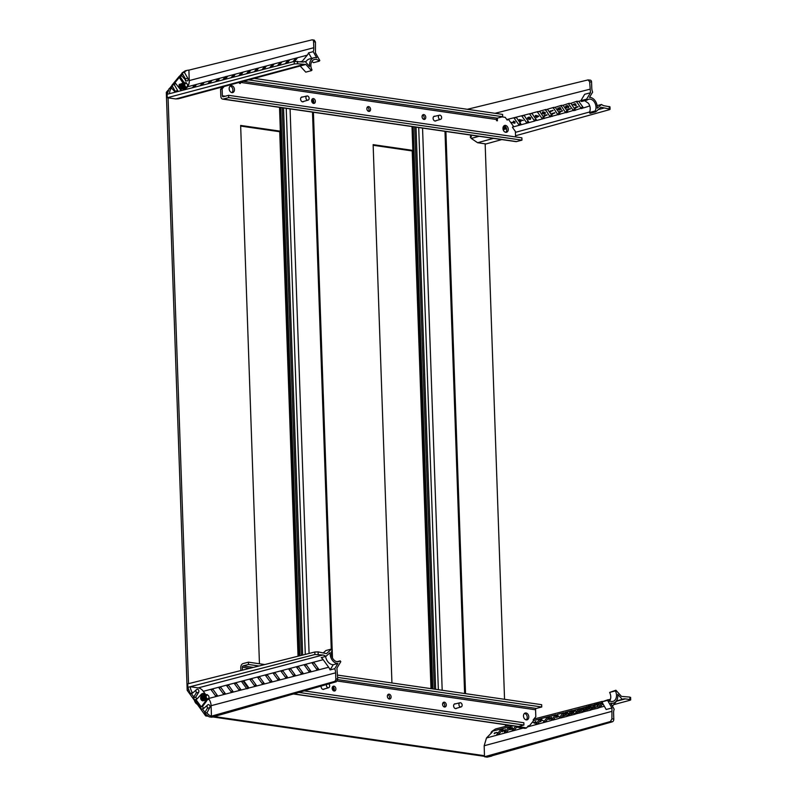 <?xml version="1.0" encoding="UTF-8"?>
<svg xmlns="http://www.w3.org/2000/svg" width="797" height="797" viewBox="0 0 797 797"><rect width="100%" height="100%" fill="white"/><g stroke="black" fill="none" stroke-linecap="round" stroke-linejoin="round"><path stroke-width="1.2" d="M484.486 756.353L212.749 716.951M207.569 716.194L205.656 715.915L187.185 690.312L166.304 92.362L168.127 90.141M169.492 88.487L171.993 85.458M179.624 76.183L182.124 73.145M240.674 126.075L279.727 131.734L298.038 656.22M430.988 688.638L412.218 150.942L373.165 145.283M484.466 755.715L214.234 716.523M485.154 143.829L504.551 699.308M505.437 724.712L505.497 726.396M170.986 88.148L172.491 86.315M181.118 75.835L182.623 74.011M188.52 683.677L168.067 97.852M204.919 712.329L202.388 708.822M193.81 696.937L191.28 693.43M280.355 131.186L240.644 125.428L259.443 663.762M182.483 88.118L180.799 89.643A2.939 2.152 75.2 0 0 180.869 89.633M391.935 682.979L373.135 144.646L412.846 150.404M205.656 715.915L206.692 715.646M187.185 690.312L188.411 689.993M166.304 92.362L167.44 92.063M280.365 131.565L279.727 131.734M412.856 150.772L412.218 150.942M439.326 115.246A2.152 1.574 75.2 0 0 438.519 117.787A2.152 1.574 75.2 0 0 440.582 119.351A2.152 1.574 75.2 0 0 440.691 119.311A2.152 1.574 75.2 0 0 441.508 116.8A2.152 1.574 75.2 0 0 439.486 115.196A2.152 1.574 75.2 0 0 439.326 115.246M325.584 656.469A9.006 6.575 75.2 0 0 327.607 661.39A9.006 6.575 75.2 0 0 333.236 664.728L337.898 663.493A9.006 6.575 -104.8 0 1 332.279 660.165A9.006 6.575 -104.8 0 1 330.088 652.663L325.873 656.389A9.415 6.884 -104.8 0 0 322.755 655.014L314.895 654.506L187.853 687.323L190.244 686.725L198.234 687.881L322.755 655.014M336.972 661.689L340.199 660.843A7.243 5.29 -104.8 0 1 338.685 661.62A7.243 5.29 -104.8 0 1 333.166 659.079A7.243 5.29 -104.8 0 1 332.279 649.854L331.672 649.007L326.461 653.63L318.103 651.876L318.192 654.357M335.816 678.785L337.709 679.054L336.264 681.764L334.361 681.495A2.351 1.534 -81.7 0 0 335.816 678.785L335.607 672.837L211.095 705.704L211.454 716.134A9.355 6.834 -104.8 0 1 206.951 712.847L209.76 707.656A1.823 1.335 75.2 0 0 207.748 704.877L203.753 708.413L202.448 706.61L201.272 706.929L195.793 699.338L196.979 699.009L195.673 697.206L198.652 692.274A1.823 1.335 75.2 0 0 196.65 689.485L192.655 693.021L190.324 693.719L187.873 687.333M203.753 708.413L201.422 709.111L193.282 697.813L196.331 692.832L195.833 690.202M202.149 700.613A2.501 1.833 -104.8 0 1 200.714 698.67A2.501 1.833 -104.8 0 1 201.153 696.339M317.086 669.819L312.135 663.094L314.098 662.805L318.67 669.141L317.086 669.819L318.292 668.623M309.316 671.871L304.364 665.146L306.327 664.857L310.9 671.194L309.316 671.871L310.521 670.676M301.535 673.923L296.594 667.199L298.556 666.91L303.119 673.246L301.535 673.923L302.75 672.728M293.764 675.976L288.813 669.251L290.775 668.962L295.348 675.298L293.764 675.976L294.98 674.78M285.993 678.028L281.042 671.303L283.005 671.014L287.578 677.35L285.993 678.028L287.199 676.832M278.223 680.08L273.271 673.355L275.234 673.067L279.807 679.403L278.223 680.08L279.428 678.885M270.452 682.132L265.501 675.408L267.463 675.119L272.036 681.455L270.452 682.132L271.657 680.937M262.671 684.185L257.73 677.46L259.692 677.171L264.255 683.507L262.671 684.185L263.887 682.989M254.901 686.237L249.959 679.512L251.912 679.223L256.485 685.559L254.901 686.237L256.116 685.041M243.205 681.266L244.141 681.276L248.714 687.612L248.086 688.03M239.359 690.332L234.408 683.617L236.37 683.328L240.943 689.664L239.359 690.332L240.564 689.146M231.588 692.384L226.637 685.669L228.6 685.38L233.172 691.716L231.588 692.384L232.794 691.198M223.818 694.436L218.866 687.721L220.829 687.432L225.402 693.769L223.818 694.436L225.023 693.251M216.037 696.488L211.095 689.774L213.058 689.485L217.621 695.821L216.037 696.488L217.252 695.303M207.858 695.233L207.061 694.526L205.128 694.914L204.819 697.574L206.622 699.796L208.894 699.308L208.525 698.511L328.643 667.248L323.183 659.667L203.325 691.308L205.616 694.486M334.361 681.495L211.454 716.134M336.264 681.764L211.803 717.22L209.143 716.842M337.709 679.054L336.922 668.115L340.807 661.689L340.199 660.843M314.895 654.506L314.805 652.016L187.743 683.866L187.853 687.323M314.805 652.016L318.103 651.876M335.607 672.837A9.415 6.884 -104.8 0 0 334.75 668.693L337.898 663.493M209.143 716.812L204.381 713.205L207.429 708.224L206.931 705.594M195.673 697.206L193.282 697.813M206.772 712.598L204.381 713.205M192.655 693.021L192.475 692.772A9.355 6.834 -104.8 0 1 190.244 686.725M196.979 699.009L201.233 694.346A4.593 3.357 -104.8 0 1 202.508 693.559A4.593 3.357 -104.8 0 1 205.487 694.566M206.921 700.184A4.593 3.357 -104.8 0 1 206.323 701.4L202.448 706.61M211.095 705.704A9.415 6.884 75.2 0 0 208.794 698.889M203.325 691.308A9.415 6.884 75.2 0 0 198.234 687.881M328.643 667.248A9.415 6.884 -104.8 0 1 330.088 669.928L334.75 668.693M323.183 659.667A9.415 6.884 -104.8 0 0 321.211 657.625L325.873 656.389M331.672 649.007L325.953 650.521L323.522 652.663M333.236 664.728L330.088 669.928M201.272 706.929L205.158 701.709A4.593 3.357 75.2 0 0 205.756 700.483M204.391 694.854L202.647 693.868A4.593 3.357 75.2 0 0 201.94 693.779M202.647 693.868L201.661 695.502M613.67 704.658L630.128 700.214L630.696 699.876L629.899 699.557L625.336 698.889A9.415 6.884 -104.8 0 0 623.254 698.999A9.415 6.884 -104.8 0 0 622.278 699.377L617.765 694.376A9.006 6.575 -104.8 0 1 616.081 701.32A9.006 6.575 -104.8 0 1 613.381 703.103A9.006 6.575 -104.8 0 1 610.632 703.044L614.178 709.21A9.415 6.884 -104.8 0 0 613.6 713.146L613.81 719.093A2.351 1.534 98.3 0 1 612.355 721.803L487.136 757.15L484.506 756.761L610.452 721.524L611.917 718.814L613.81 719.093M629.899 699.557L629.809 697.076L621.491 696.409L615.912 690.232L609.645 692.414L615.354 690.899A7.243 5.29 -104.8 0 1 615.105 699.955A7.243 5.29 -104.8 0 1 612.933 701.39A7.243 5.29 -104.8 0 1 608.121 699.696L607.563 700.364L611.947 707.995L611.917 718.814M609.645 692.414C611.229 695.861 611.13 698.879 609.356 701.48M599.214 704.11L597.64 705.953L596.445 704.857L599.214 704.11L597.451 705.654L596.465 704.837M595.319 705.594L594.662 704.548L594.064 704.917L589.9 710.346L592.071 709.539L596.226 704.14L601.775 702.924L597.67 708.294L599.892 707.427L602.921 703.751M594.861 707.597L597.491 706.73L594.662 707.318L594.542 707.995M566.996 712.388L567.922 713.136L567.205 712.638L567.922 713.136L565.79 714.361L565.053 713.893L565.79 714.361L564.884 713.614L566.996 712.388L567.703 712.867L565.611 714.072L564.884 713.614M565.212 712.598L562.881 713.215L558.627 718.535L561.048 717.669L565.212 712.598M571.997 711.751L570.971 710.884L566.577 716.493L560.66 717.997M563.748 715.816L566.378 714.939L563.549 715.527L563.429 716.204M558.866 716.204L556.635 717.509L556.296 716.652L557.741 715.666L558.866 716.204L558.089 715.955L556.455 717.22L556.296 716.652M557.442 714.65L555.111 715.268L550.857 720.588L553.267 719.721L557.442 714.65M551.205 717.32L551.564 718.207L550.02 719.283L548.804 719.502L548.545 718.675L551.604 717.36L549.84 718.994L548.625 719.213L548.545 718.675M541.671 720.448L540.426 721.693L541.512 719.89L543.405 720.727L541.482 720.149L540.705 721.624M535.644 721.454L536.042 722.271L535.863 721.703L536.042 722.271L534.578 723.258L533.243 722.471L534.04 722.68L535.644 721.454L534.398 722.969L533.243 722.471M510.937 728.538L509.881 729.803L509.632 728.956L510.907 728.059L512.292 727.591L512.66 728.488L511.166 729.544L512.341 728.059L510.937 728.538M512.501 727.84L512.66 728.488L512.501 727.84M512.381 728.558L512.341 728.059M503.365 730.46L502.309 731.805L501.911 730.939L503.315 729.982L504.073 730.7L505.298 729.434L504.112 731.407L503.176 730.172L503.804 730.719M503.315 729.982L504.142 730.62M494.538 733.32L497.169 732.453L494.339 733.041L494.22 733.718M500.705 729.634L496.451 734.944L498.862 734.087L503.037 729.016L500.705 729.634L501.612 730.749M508.476 727.581L504.222 732.891L506.633 732.035L510.807 726.964L508.476 727.581L509.383 728.697M515.699 726.206L511.993 730.839L514.414 729.982L517.024 726.804M520.521 727.731L519.764 728.787L522.155 727.96M528.869 726.446L533.631 720.657M539.569 719.372L535.305 724.682L537.726 723.825L541.9 718.755L539.569 719.372L540.476 720.488M547.34 717.32L543.086 722.63L545.497 721.773L549.671 716.702L547.34 717.32L548.246 718.436M513.158 725.838L491.968 731.317L491.042 732.443L492.207 732.134L486.489 737.972L523.131 728.109M622.278 699.377L617.615 700.603A9.415 6.884 -104.8 0 0 615.772 702.097L612.425 706.162M573.133 711.811L575.763 710.944L572.933 711.532L572.814 712.199M571.529 713.763L573.97 713.116L571.329 713.474L571.2 714.152M572.993 710.545L578.652 708.902L574.348 714.441L568.53 715.875L572.993 710.545M581.949 708.951L580.903 710.296L580.505 709.43L581.91 708.473L582.667 709.191L583.892 707.925L582.707 709.898L581.77 708.663L582.388 709.21M581.91 708.473L582.727 709.111M579.299 711.711L581.75 711.063L579.1 711.422L578.981 712.1M580.764 708.493L586.353 706.909L582.119 712.388L576.39 713.753L580.764 708.493M589.531 707.029L588.475 708.294L588.226 707.447L589.501 706.55L590.886 706.082L591.254 706.979L589.76 708.035L590.936 706.55L589.531 707.029M591.095 706.331L591.254 706.979L591.095 706.331M590.976 707.049L590.936 706.55M587.08 709.659L589.71 708.782L586.881 709.37L586.761 710.047M582.119 712.388L584.231 711.641L588.445 706.192L594.064 704.917M629.809 697.076L630.048 697.734M611.658 711.412L484.168 745.753L484.506 756.761M615.912 690.232L615.354 690.899M491.042 732.443L491.41 733.101M491.968 731.317L495.515 728.976L509.642 725.33M492.387 755.666A9.355 6.834 -104.8 0 1 491.091 756.253L487.226 757.12M484.168 745.753L486.489 737.972M602.442 702.506L601.775 702.924M592.071 709.539L597.67 708.294M491.091 756.253A9.355 6.834 -104.8 0 1 489.607 756.453M608.121 699.696L601.855 701.878L606.168 709.489L611.947 707.995M589.9 710.346L584.231 711.641M576.39 713.753L574.348 714.441M568.53 715.875L566.577 716.493M571.349 710.705L573.033 710.496M578.652 708.902L580.804 708.443M586.353 706.909L588.575 706.391M594.662 704.548L596.345 704.339M601.855 701.878L607.563 700.364M616.978 699.896L617.615 700.603M496.78 732.393L494.339 733.041M503.624 730.431L502.359 731.158M501.911 730.939L502.499 731.576M505.298 729.434L503.933 731.098M512.212 728.279L512.162 727.771L510.688 728.777L510.757 728.249L510.09 729.155M509.632 728.956L510.07 729.584M512.292 727.591L512.441 728.219L511.007 729.245M535.594 722.062L534.568 722.779M542.936 720.657L541.482 720.149M549.691 718.366L548.784 719.024M551.116 717.997L550 718.804M557.661 716.284L556.525 716.603L557.751 716.154L556.814 717.29M565.99 714.889L563.549 715.527M565.77 713.883L567.454 712.488L565.123 713.544L565.98 714.132M567.474 712.926L565.342 713.813M573.77 712.837L571.329 713.474M575.374 710.884L572.933 711.532M581.541 710.775L579.1 711.422M582.218 708.922L580.953 709.649M580.505 709.43L581.093 710.067M583.892 707.925L582.527 709.589M589.322 708.722L586.881 709.37M590.806 706.77L590.756 706.262L589.272 707.258L589.342 706.74L588.684 707.646M588.226 707.447L588.664 708.065M590.886 706.082L591.035 706.71L589.601 707.736M597.102 706.67L594.662 707.318M597.521 705.335L598.188 704.528L596.923 704.867L597.521 705.335M597.83 704.956L597.242 705.116M297.48 61.309L297.57 63.78L294.272 63.939L294.183 61.459L302.043 61.967A9.415 6.884 -104.8 0 0 304.125 61.857A9.415 6.884 -104.8 0 0 305.102 61.489L309.615 66.49A9.006 6.575 -104.8 0 1 311.298 59.546A9.006 6.575 -104.8 0 1 313.998 57.763L309.336 58.998A9.006 6.575 75.2 0 0 306.636 60.781A9.006 6.575 75.2 0 0 305.739 62.196M313.998 57.763A9.006 6.575 -104.8 0 1 316.748 57.822L313.201 51.646A9.415 6.884 -104.8 0 0 313.779 47.72L313.57 41.773A2.351 1.534 -81.7 0 0 312.354 39.85A2.351 1.534 -81.7 0 0 311.956 39.87L188.73 70.156M297.57 63.78L305.889 64.457L311.468 70.634L312.025 69.957A7.243 5.29 -104.8 0 1 312.285 60.901A7.243 5.29 -104.8 0 1 314.446 59.466A7.243 5.29 -104.8 0 1 319.258 61.17L319.816 60.492L315.433 52.861L315.463 42.042L313.57 41.773M177.95 91.496A1.823 1.335 75.2 0 0 177.641 90.539L174.284 84.681L175.47 83.237L174.284 83.516L179.285 77.448L181.666 75.715L185.94 80.457A1.823 1.335 75.2 0 0 187.773 78.226L184.416 72.368L182.025 72.975L185.163 70.843L187.504 70.285A9.355 6.834 -104.8 0 1 188.899 70.156L189.258 80.587L313.779 47.72M185.422 81.115L185.452 78.863L182.025 72.975M181.138 85.12L182.453 85.03M181.078 90.131L179.913 88.108A2.501 1.833 -104.8 0 1 180.471 84.113M292.838 61.807L295.408 58.689L297.291 58.051L294.721 61.349M285.117 63.8L287.637 60.741L289.52 60.104L287.03 63.312M277.386 65.802L279.867 62.794L281.74 62.156L279.299 65.304M269.655 67.795L272.096 64.846L273.969 64.208L271.568 67.307M261.934 69.797L264.315 66.898L266.198 66.261L263.847 69.299M254.203 71.79L256.544 68.95L258.427 68.313L256.116 71.292M246.482 73.782L248.774 70.993L250.656 70.365L248.395 73.294M238.751 75.785L241.003 73.045L242.886 72.417L240.664 75.287M231.02 77.777L233.232 75.097L235.105 74.47L232.933 77.289M227.404 76.602L225.212 79.282M215.569 81.772L217.681 79.202L219.564 78.574L217.481 81.274M207.848 83.765L209.91 81.254L211.793 80.627L209.75 83.277M200.117 85.767L202.139 83.306L204.022 82.679L202.03 85.269M192.386 87.76L194.368 85.359L196.251 84.731L194.299 87.271M300.379 61.728L302.282 61.23L307.273 55.162L227.055 76.343M186.269 88.198L185.073 89.653M294.183 61.459L167.141 94.285L167.28 97.742L175.758 98.948L303.249 64.607M294.272 63.939L167.28 97.742M315.463 42.042L314.257 40.129L312.354 39.85M175.758 98.948L178.398 98.798L305.879 64.457L300.15 66.002L305.759 72.138L311.468 70.634M167.161 94.285L169.193 88.557L171.524 88.029L175.28 92.183M175.619 92.093L171.893 85.279L179.325 76.253L181.666 75.715M174.284 84.681L171.893 85.279M169.532 93.667A9.355 6.834 -104.8 0 1 171.365 88.228L171.524 88.029M184.416 72.368L184.585 72.168A9.355 6.834 -104.8 0 1 187.504 70.285M180.471 77.16L184.167 82.689M183.579 82.948L182.244 83.536L181.935 86.196L183.738 88.417L185.542 88.328A4.593 3.357 -104.8 0 1 184.894 89.702M181.756 90.509A4.593 3.357 -104.8 0 1 180.102 89.194L175.47 83.237M187.594 86.574A9.415 6.884 75.2 0 0 189.258 80.587M302.282 61.23A9.415 6.884 -104.8 0 1 301.625 61.907M305.102 61.489L303.089 62.027M307.273 55.162A9.415 6.884 -104.8 0 0 308.539 52.881L313.201 51.646M311.906 61.429L313.55 62.674L319.258 61.17M308.539 52.881L311.697 58.37M183.808 89.981L184.476 88.626M183.001 82.988L179.285 77.448M589.949 80.178A2.351 1.534 98.3 0 1 590.348 80.158A2.351 1.534 98.3 0 1 591.563 82.081L591.773 88.029A9.415 6.884 -104.8 0 0 592.629 92.163L589.481 97.373A9.006 6.575 -104.8 0 1 595.11 100.701A9.006 6.575 -104.8 0 1 597.292 108.203L601.506 104.467A9.415 6.884 -104.8 0 0 604.634 105.852L609.984 106.838L610.074 109.319M591.563 82.081L589.67 81.802L590.467 92.751L584.689 94.295L580.864 100.681L581.471 101.528L587.18 100.023A7.243 5.29 -104.8 0 1 588.704 99.236A7.243 5.29 -104.8 0 1 594.213 101.787A7.243 5.29 -104.8 0 1 595.11 111.012L595.718 111.849L600.918 107.236L609.277 108.98L609.187 106.509M584.669 100.681L588.465 103.301C590.447 106.439 590.756 109.508 589.391 112.516L595.11 111.012M575.514 104.168L576.281 105.732L572.923 104.576L575.673 103.849L575.215 104.248L576.281 105.732M572.923 104.576L574.687 103.909M574.537 103.71L575.842 104.088M570.971 103.381L568.709 103.441L568.64 103.999L573.302 110.444L575.484 110.275L570.971 103.381M580.983 108.282L581.7 108.631L583.314 107.665L578.722 101.309L576.48 101.388L580.983 108.282L582.517 106.569M575.842 107.615L575.882 108.163L575.275 107.286L578.194 106.848L575.544 107.695L575.882 108.163M542.468 113.284L543.116 111.809L545.337 112.526L544.67 113.961M544.471 114.16L542.319 113.493L542.956 112.048L545.138 112.746L544.471 114.16L545.268 113.722M542.329 112.267L543.116 111.809L542.329 112.267M539.878 111.59L537.606 111.65L537.547 112.208L542.119 118.544L544.391 118.484L539.878 111.59M549.89 116.492L552.162 116.432L552.221 115.874L547.649 109.538L545.387 109.597L549.89 116.492L551.424 114.778M544.73 115.834L544.759 116.382L544.152 115.505L547.081 115.067L544.421 115.914L544.759 116.382M535.584 116.561L535.704 115.366L538.702 116.163L536.75 116.013L536.949 117.548L535.425 116.78L535.544 115.605L538.523 116.621M537.048 116.392L537.138 117.348M535.245 115.814L535.704 115.366L535.425 116.78M532.107 113.642L529.836 113.702L529.776 114.26L534.349 120.596L536.73 120.477L532.107 113.642M527.614 118.783L527.664 117.727L528.58 118.056L528.839 117.229L529.557 117.318L530.443 118.066L530.384 119.331L527.614 118.783L527.823 117.488L527.773 118.574L527.823 117.488L528.72 117.787L528.999 116.99L530.643 117.836L530.573 119.132M529.377 118.703L529.138 119.321L529.377 118.703M520.122 120.237L520.979 121.423L520.531 121.692L519.295 119.55L523.29 120.477L519.694 120.138L520.76 121.622M511.784 122.3L513.517 122.858L513.338 121.363L514.852 122.12L514.723 123.266L511.794 122.519L513.198 122.459M513.218 122.489L513.507 121.124L513.378 122.28L513.507 121.124L515.051 121.901L514.912 123.077M502.967 128.407L503.973 129.154L505.667 128.646L503.923 125.876M512.879 126.803L513.358 126.135L508.785 119.799L507.659 119.56M514.234 118.364L518.797 124.701L521.208 124.541L516.566 117.747L514.294 117.807L514.234 118.364L514.862 117.657M522.005 116.312L526.578 122.648L528.989 122.489L524.336 115.695L522.065 115.754L522.005 116.312L522.633 115.605M470.17 134.992L471.416 136.715L470.25 137.024L471.266 138.429L479.097 136.287M589.87 96.726L590.398 97.453M550.747 111.341L550.787 111.889L550.179 111.012L553.098 110.574L550.448 111.421L550.787 111.889M552.5 113.772L552.54 114.33L551.932 113.443L554.861 113.015L552.201 113.861L552.54 114.33M557.661 114.439L559.932 114.379L559.992 113.822L555.21 107.276L553.158 107.545L557.661 114.439L559.205 112.726M558.308 108.183L559.394 110.066L557.8 109.289L558.079 107.904L560.351 108.681M557.96 109.079L558.079 107.904L557.96 109.079M557.8 109.289L557.92 108.153L560.699 109.159L559.614 107.655L560.032 107.346L561.347 109.667L558.109 108.382L558.249 109.02M560.281 111.719L560.321 112.277L559.713 111.391L562.642 110.962L559.982 111.799L560.321 112.277M565.432 112.387L567.713 112.327L567.773 111.769L563.061 105.284L560.929 105.493L565.432 112.387L566.976 110.673M566.049 106.29L566.966 108.063L565.651 107.326L565.84 106.001L566.667 106.23M565.8 107.117L565.84 106.001L565.8 107.117M565.651 107.326L565.681 106.24L566.528 106.489L567.006 105.503L568.669 106.37L568.63 107.635M566.657 105.822L568.669 106.37M568.47 106.589L568.679 107.605M568.45 107.824L568.62 107.007M567.235 105.782L567.354 106.908L565.85 106.479L566.079 107.037M568.062 109.667L568.102 110.215L567.494 109.338L570.423 108.91L567.763 109.747L568.102 110.215M589.67 81.802L588.047 79.909L467.311 109.299M590.348 80.158L588.047 79.909M609.506 109.657L609.277 108.98L609.506 109.657L515.529 135.759M501.771 139.575L486.001 143.958L477.612 142.723L471.266 138.429M590.467 92.751L586.572 99.177L587.18 100.023M470.878 135.968L470.25 137.024M576.48 101.388L570.901 103.301M583.434 107.954L589.78 105.921M581.013 108.332L575.663 110.006M573.302 110.444L567.882 112.058M565.591 112.556L560.112 114.11M557.9 114.668L552.341 116.163M550.219 116.77L544.57 118.215M531.539 113.284L537.606 111.65M539.469 111.271L545.387 109.597M547.35 109.269L553.158 107.545M555.21 107.276L560.929 105.493M563.061 105.284L568.709 103.441M597.142 105.622L601.506 104.467M589.391 112.516L589.999 113.363L595.718 111.849M580.864 100.681L586.572 99.177M513.527 121.602L513.497 122.489L514.553 123.027L514.603 122.17L513.527 121.602L513.497 122.489L514.723 122.788L514.762 121.951M514.723 122.788L514.603 122.17M513.726 121.403L513.696 122.27M519.166 119.799L523.29 120.477M527.823 117.966L528.78 119.271L527.823 117.966L527.863 118.743L528.939 119.032L528.929 118.275M528.939 119.032L528.77 118.484M529.168 118.873L528.939 119.51M529.019 117.468L528.999 118.414L530.224 119.092L530.204 118.125L529.019 117.468L528.999 118.414L530.384 118.843L530.364 117.906M530.384 118.843L530.204 118.125M528.022 117.777L528.062 118.514M529.208 117.269L529.198 118.195M536.77 116.402L535.704 115.844L535.674 116.731L536.76 117.308L536.929 116.193M535.704 115.844L535.674 116.731L536.919 117.069M535.893 115.655L535.873 116.501M544.012 115.734L546.872 114.778M543.126 112.287L542.548 113.423L544.461 113.682L544.889 112.805L543.126 112.287L542.548 113.423L544.301 113.921L544.889 112.805M544.461 113.682L545.048 112.586M543.315 112.098L542.747 113.194M551.793 113.682L554.652 112.726M550.04 111.241L552.899 110.295M559.574 111.63L562.433 110.673M558.109 108.382L558.049 109.239L559.404 109.587M559.853 107.595L561.347 109.667M567.354 109.578L570.214 108.621M565.85 106.479L565.88 107.256L566.976 107.585M568.47 107.236L566.886 106.051M567.036 105.971L567.145 107.107M575.135 107.525L577.994 106.569M575.703 105.324L574.976 104.317L573.71 104.646L575.703 105.324M574.209 104.517L575.424 104.935M197.277 704.309A5.34 3.905 -104.8 0 1 194.388 700.304L197.327 704.379M202.229 697.505L202.558 698.72M206.154 696.767A1.883 1.375 -104.8 0 1 207.081 695.143A1.883 1.375 -104.8 0 1 208.973 697.176A1.883 1.375 -104.8 0 1 208.047 698.79A1.883 1.375 -104.8 0 1 206.154 696.767M207.081 695.143L205.895 695.681L205.656 696.897C206.204 698.72 207.15 699.238 208.495 698.451M205.377 695.602L204.65 697.156L205.178 698.421M204.919 695.911L204.361 695.861M203.653 696.777L204.162 698.69M202.637 697.046L203.942 699.567L204.919 699.617M202.249 697.793L202.707 696.369M201.631 697.315L202.149 699.228M201.243 698.062L201.691 696.628M204.749 699.467L203.265 697.524M200.764 698.849L201.133 699.487M202.418 695.392L201.083 695.99L200.774 698.64L202.577 700.862L204.849 700.384L205.357 699.497M204.62 695.801L202.089 695.721L201.79 698.371L203.584 700.593L205.387 700.513M204.44 694.854L203.105 695.452L202.797 698.112L204.6 700.324L206.403 700.244M206.642 695.263L204.112 695.183L203.803 697.843L205.606 700.055L207.409 699.975M187.614 85.399A1.883 1.375 -104.8 0 1 186.677 87.012A1.883 1.375 -104.8 0 1 184.784 84.98A1.883 1.375 -104.8 0 1 185.721 83.366A1.883 1.375 -104.8 0 1 187.614 85.399M184.515 83.685L183.898 85.717L185.103 87.122L186.339 87.042M185.791 87.232L184.735 87.222L183.41 85.349M182.792 84.871L182.882 85.986L184.974 87.461M184.784 87.501L183.718 87.491L182.403 85.618M182.493 84.223L181.766 85.777L182.294 87.042M180.77 85.399L181.288 87.311M184.037 86.724L184.097 86.176M180.471 84.751L179.743 86.315L180.271 87.58M180.859 88.347L179.474 86.883L179.823 84.99M180.132 88.487L181.029 88.507M185.621 83.396L184.665 83.874L184.266 83.008L186.199 82.619L187.664 84.92L187.026 87.67L184.755 88.148L182.951 85.927L183.25 83.277L184.595 82.679M182.035 84.532L181.487 84.482M179.355 86.046A1.883 1.375 -104.8 0 1 179.843 87.451M181.547 84.223L179.215 84.343L178.907 86.993L180.71 89.214L182.981 88.736L183.489 87.849M182.752 84.153L180.222 84.074L179.913 86.724L181.716 88.945L183.519 88.865M182.573 83.217L181.238 83.805L180.929 86.465L182.732 88.676L184.535 88.597M185.043 83.775L184.266 83.008M524.506 713.405A3.537 2.58 -104.8 0 1 527.235 717.24A3.537 2.58 -104.8 0 1 526.219 719.89M528.79 716.822A3.537 2.58 -104.8 0 1 527.036 719.86A3.537 2.58 -104.8 0 1 523.49 716.055A3.537 2.58 -104.8 0 1 525.233 713.026A3.537 2.58 -104.8 0 1 528.79 716.822M332.688 686.645A2.471 1.803 -104.8 0 1 334.322 689.266A2.471 1.803 -104.8 0 1 333.813 690.929M335.886 688.857A2.471 1.803 -104.8 0 1 334.66 690.979A2.471 1.803 -104.8 0 1 332.17 688.319A2.471 1.803 -104.8 0 1 333.395 686.197A2.471 1.803 -104.8 0 1 335.886 688.857M443.092 702.655A2.471 1.803 -104.8 0 1 444.736 705.275A2.471 1.803 -104.8 0 1 444.228 706.939M446.29 704.867A2.471 1.803 -104.8 0 1 445.065 706.989A2.471 1.803 -104.8 0 1 442.584 704.329A2.471 1.803 -104.8 0 1 443.799 702.207A2.471 1.803 -104.8 0 1 446.29 704.867M324.259 688.987A2.471 1.803 -104.8 0 1 323.612 689.375A2.471 1.803 -104.8 0 1 321.131 686.715A2.471 1.803 -104.8 0 1 321.181 686.068M456.751 708.204A2.471 1.803 -104.8 0 1 456.103 708.583A2.471 1.803 -104.8 0 1 453.623 705.923A2.471 1.803 -104.8 0 1 454.848 703.801A2.471 1.803 -104.8 0 1 455.595 703.821M387.89 694.655A2.471 1.803 -104.8 0 1 389.534 697.265A2.471 1.803 -104.8 0 1 389.016 698.939M391.088 696.857A2.471 1.803 -104.8 0 1 389.863 698.979A2.471 1.803 -104.8 0 1 387.372 696.319A2.471 1.803 -104.8 0 1 388.597 694.197A2.471 1.803 -104.8 0 1 391.088 696.857M259.035 665.993L248.505 664.469L248.425 662.168L264.833 664.549M337.569 675.089L541.671 704.687L541.751 706.989L536.311 708.433A1.176 0.767 -81.7 0 0 535.574 709.788L535.813 716.702L533.133 719.96M337.649 677.4L541.751 706.989M240.873 670.546L240.774 667.677A3.537 2.301 98.3 0 1 242.985 663.602L248.425 662.168M248.505 664.469L243.065 665.903L253.416 667.408M304.235 690.889L523.848 722.74L523.928 725.041L298.895 692.414M293.416 693.968L517.861 726.515A3.537 2.301 -81.7 0 0 518.488 726.475L523.928 725.041M246.791 688.797L241.571 681.555L243.125 681.146L248.345 688.389L246.791 688.797M527.375 726.944L550.956 720.608M528.929 726.545L528.361 725.748L526.538 727.96L524.984 728.378L517.034 727.223L517.004 726.396M526.538 727.96L518.578 726.456M242.427 670.157L242.328 667.258A1.176 0.767 98.3 0 1 243.065 665.903M518.588 726.814L517.034 727.223M459.062 705.435A2.152 1.574 75.2 0 0 461.104 706.929A2.152 1.574 75.2 0 0 461.991 704.289A2.152 1.574 75.2 0 0 460.008 702.775A2.152 1.574 75.2 0 0 459.062 705.435M503.983 125.816A3.537 2.58 -104.8 0 1 506.713 129.652A3.537 2.58 -104.8 0 1 505.697 132.312M502.967 128.476A3.537 2.58 -104.8 0 1 504.72 125.438A3.537 2.58 -104.8 0 1 508.267 129.244A3.537 2.58 -104.8 0 1 506.523 132.272A3.537 2.58 -104.8 0 1 502.967 128.476M230.174 86.116A3.537 2.58 -104.8 0 1 232.903 89.951A3.537 2.58 -104.8 0 1 231.887 92.601M229.157 88.766A3.537 2.58 -104.8 0 1 230.901 85.737A3.537 2.58 -104.8 0 1 234.457 89.533A3.537 2.58 -104.8 0 1 232.704 92.572A3.537 2.58 -104.8 0 1 229.157 88.766M422.569 115.077A2.471 1.803 -104.8 0 1 424.213 117.687A2.471 1.803 -104.8 0 1 423.705 119.351M422.061 116.741A2.471 1.803 -104.8 0 1 423.287 114.619A2.471 1.803 -104.8 0 1 425.767 117.279A2.471 1.803 -104.8 0 1 424.552 119.401A2.471 1.803 -104.8 0 1 422.061 116.741M312.165 99.067A2.471 1.803 -104.8 0 1 313.809 101.677A2.471 1.803 -104.8 0 1 313.291 103.341M311.657 100.731A2.471 1.803 -104.8 0 1 312.872 98.609A2.471 1.803 -104.8 0 1 315.363 101.269A2.471 1.803 -104.8 0 1 314.138 103.391A2.471 1.803 -104.8 0 1 311.657 100.731M436.238 120.616A2.471 1.803 -104.8 0 1 435.59 121.005A2.471 1.803 -104.8 0 1 433.1 118.345A2.471 1.803 -104.8 0 1 434.325 116.223A2.471 1.803 -104.8 0 1 435.082 116.232M303.747 101.398A2.471 1.803 -104.8 0 1 303.099 101.787A2.471 1.803 -104.8 0 1 300.608 99.127A2.471 1.803 -104.8 0 1 301.834 97.005A2.471 1.803 -104.8 0 1 302.591 97.025M367.367 107.067A2.471 1.803 -104.8 0 1 369.011 109.687A2.471 1.803 -104.8 0 1 368.503 111.351M366.859 108.741A2.471 1.803 -104.8 0 1 368.084 106.619A2.471 1.803 -104.8 0 1 370.565 109.279A2.471 1.803 -104.8 0 1 369.34 111.391A2.471 1.803 -104.8 0 1 366.859 108.741M228.629 95.321L521.876 137.841L521.955 140.142L228.709 97.623L228.629 95.321L223.19 96.756A1.176 0.767 98.3 0 1 222.373 95.809L222.134 88.895L224.116 86.484M222.134 88.895L220.57 89.304L220.819 96.218A3.537 2.301 98.3 0 0 222.642 99.097A3.537 2.301 98.3 0 0 223.27 99.057L228.709 97.623M222.642 99.097L515.888 141.617A3.537 2.301 -81.7 0 0 516.516 141.587L521.955 140.142M254.163 78.385L502.598 114.409L502.678 116.721L497.238 118.155A1.176 0.767 -81.7 0 0 496.501 119.51L496.541 120.666L497.428 120.795L497.338 118.125M248.634 79.879L502.678 116.721M220.57 89.304L222.552 86.903M227.205 76.552L225.412 76.632L222.702 79.929M239.479 82.35L239.508 83.396L240.395 83.516L240.355 82.37A1.176 0.767 98.3 0 1 240.365 82.111M226.966 76.223L224.246 79.531M512.441 127.341L515.37 131.415L515.569 136.925M502.07 116.88L505.218 117.338L507.211 120.098L507.878 119.291M431.645 688.738L412.009 126.554M432.821 688.907L413.195 126.733M279.518 107.346L298.686 656.061M280.703 107.515L299.851 655.772M308.06 96.208A2.152 1.574 75.2 0 0 306.994 95.979A2.152 1.574 75.2 0 0 305.909 97.722A2.152 1.574 75.2 0 0 306.975 99.924A2.152 1.574 75.2 0 0 308.09 100.133A2.152 1.574 75.2 0 0 309.136 98.37A2.152 1.574 75.2 0 0 308.06 96.208M326.551 684.533A2.152 1.574 75.2 0 0 326.521 684.643A2.152 1.574 75.2 0 0 326.909 686.914A2.152 1.574 75.2 0 0 328.613 687.721A2.152 1.574 75.2 0 0 329.56 686.655A2.152 1.574 75.2 0 0 328.743 683.906M316.748 669.649L317.913 668.095M198.652 692.274L196.331 692.832M209.76 707.656L207.429 708.224M206.951 712.847L204.59 713.494M192.475 692.772L190.114 693.43M308.967 671.702L310.133 670.147M301.196 673.754L302.362 672.2M293.426 675.806L294.591 674.252M285.655 677.858L286.82 676.304M277.884 679.911L279.05 678.357M270.113 681.963L271.279 680.399M262.333 684.015L263.498 682.451M254.562 686.068L255.727 684.503M239.02 690.172L240.186 688.608M231.25 692.224L232.415 690.66M223.469 694.277L224.644 692.713M215.698 696.329L216.864 694.765M205.158 701.709L206.323 701.4M570.971 710.884L565.302 712.349M563.31 712.867L557.462 714.381M552.729 720.129L558.637 718.535M555.708 714.829L533.562 720.558M599.892 707.427L604.325 706.232M625.336 698.889L616.729 701.161M612.355 721.803L610.452 721.524M602.652 704.07L601.745 702.954M594.881 706.122L593.974 705.006M587.11 708.174L586.203 707.059M587.538 707.646L586.891 706.6M579.339 710.227L578.433 709.111M579.768 709.699L579.12 708.653M571.569 712.279L570.662 711.163M563.788 714.331L562.881 713.215M564.226 713.803L563.569 712.747M556.017 716.383L555.111 715.268M556.455 715.855L555.798 714.799M548.685 717.908L548.027 716.852M540.904 719.96L540.256 718.904M509.821 728.169L509.163 727.113M502.05 730.221L501.393 729.165M187.773 78.226L185.452 78.863M225.262 76.811L187.534 86.773M295.737 58.47L296.424 59.287M295.408 58.689L296.066 59.715M177.641 90.539L175.32 91.167M171.365 88.228L168.994 88.796M184.585 72.168L182.214 72.736M287.966 60.512L288.653 61.339M287.637 60.741L288.295 61.767M280.185 62.564L280.873 63.391M279.867 62.794L280.514 63.82M272.415 64.617L273.102 65.444M272.096 64.846L272.743 65.872M264.644 66.669L265.331 67.496M264.315 66.898L264.973 67.924M256.873 68.721L257.561 69.548M256.544 68.95L257.202 69.977M249.102 70.774L249.79 71.6M248.774 70.993L249.431 72.029M241.332 72.826L242.009 73.653M241.003 73.045L241.66 74.081M233.551 74.878L234.238 75.695M233.232 75.097L233.88 76.133M218.009 78.983L218.697 79.8M217.681 79.202L218.338 80.238M210.239 81.035L210.926 81.852M209.91 81.254L210.567 82.29M202.468 83.087L203.155 83.904M202.139 83.306L202.797 84.343M194.697 85.14L195.375 85.956M194.368 85.359L195.026 86.395M536.73 120.477L542.568 118.873M503.176 129.682L506.593 128.745M512.65 127.082L534.976 120.955M529.766 113.732L506.822 119.56M580.913 100.751L578.722 101.309M494.987 113.313L589.929 89.214M603.598 108.163L598.208 109.637M589.66 111.978L515.41 132.352M493.463 138.369L477.612 142.723M577.048 101.239L576.41 101.946M582.806 106.977L581.7 108.631M569.277 103.291L568.64 103.999M575.036 109.03L573.93 110.683M574.747 108.621L573.212 110.335M561.496 105.343L560.869 106.051M567.265 111.082L566.159 112.736M553.726 107.396L553.088 108.103M559.494 113.134L558.378 114.788M545.955 109.448L545.317 110.155M551.723 115.176L550.607 116.84M538.184 111.5L537.547 112.208M543.952 117.229L542.837 118.892M543.654 116.83L542.119 118.544M530.404 113.553L529.776 114.26M536.172 119.281L535.066 120.945M535.883 118.883L534.349 120.596M528.401 121.333L527.285 122.997M528.112 120.935L526.578 122.648M520.63 123.386L519.514 125.049M520.341 122.987L518.797 124.701M505.089 127.49L503.973 129.154M504.79 127.092L503.256 128.805M194.647 700.663A5.529 4.045 75.2 0 0 197.228 704.239M337.679 679.622L536.311 708.433M293.724 693.888L518.488 726.475M242.328 667.258L249.71 668.334M337.191 681.017L535.574 709.788M223.27 99.057L516.516 141.587M243.264 81.324L497.238 118.155M240.355 82.37L496.501 119.51M225.212 96.218L222.373 95.809M442.714 705.126L442.654 703.552M442.186 690.262L422.549 127.958M422.191 117.548L422.131 115.963M444.985 131.206L464.621 693.52M434.325 689.126L414.699 126.952M416.034 127.141L435.66 689.315M438.35 689.704L418.714 127.53M312.055 99.207L312.165 102.385M312.494 111.998L331.253 649.117M331.403 653.291L331.442 654.387M332.568 686.795L332.678 689.973M309.087 653.45L290.068 108.741M301.326 655.393L282.208 107.734M283.543 107.934L302.651 655.064M305.291 654.407L286.223 108.322M440.582 119.351L434.903 121.005M439.486 115.196L433.727 116.551M611.02 703.721L613.381 703.103M533.87 719.063L602.263 701.38M608.25 699.826L610.482 699.248M630.696 699.876L630.616 697.405M186.677 87.012L185.98 87.192M461.104 706.929L455.426 708.593M460.008 702.775L454.25 704.14M445.902 131.475L465.538 693.649M312.972 99.605L313.101 103.261M313.41 112.257L332.18 649.724M332.19 650.013L332.469 657.923M333.485 687.193L333.614 690.85M306.994 95.979L301.236 97.344M308.09 100.133L302.412 101.787M328.613 687.721L322.934 689.375"/></g></svg>
